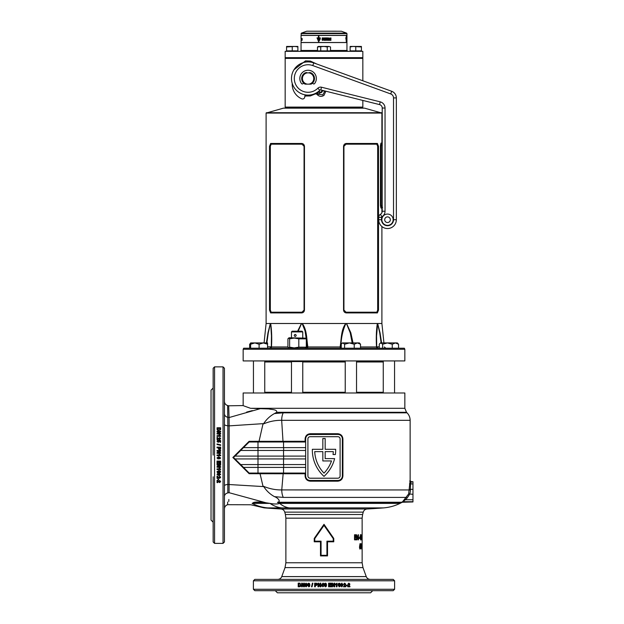<?xml version="1.0" encoding="UTF-8"?>
<svg xmlns="http://www.w3.org/2000/svg" width="624" height="624" viewBox="0 0 624 624"><rect width="100%" height="100%" fill="white"/><g stroke="black" fill="none" stroke-linecap="round" stroke-linejoin="round"><path stroke-width="0.94" d="M285.168 51.324L362.833 51.324L285.168 51.324L285.168 57.681L362.833 57.681L362.833 51.324M296.79 58.032L362.482 58.032L296.79 58.032M336.172 31.2L306.79 31.2L336.172 31.2M330.525 50.474L346.952 50.474L346.952 42.565L301.057 42.565L301.057 50.474L317.483 50.474M301.057 33.602L346.952 33.602L346.952 35.365L301.057 35.365L301.384 33.134L346.624 33.134L341.383 31.231L306.79 31.2M301.267 38.867L301.275 39.889M324.121 38.883L324.418 39.889L324.004 38.953M324.004 39.842L324.418 39.889L324.004 39.842M346.944 39.889L346.952 38.867L346.733 39.889M324.558 38.47L324.004 38.47L324.004 40.326L325.985 40.31L325.985 39.874L325.112 39.874L325.962 39.164L325.096 38.906L325.985 38.906L325.985 38.47L324.004 38.47L324.004 40.326L324.566 40.31M325.97 40.31L325.97 39.874M325.939 39.585L325.939 39.164M325.97 38.906L325.97 38.47M318.911 39.242L318.911 38.337L320.268 38.735L320.284 37.877L318.911 37.877L318.911 36.239L318.404 36.239L318.404 37.877L317.023 37.877L318.653 41.769L320.143 39.242L318.911 39.242M322.054 39.047L322.538 39.858L322.288 38.306L323.053 38.516L323.053 38.009L322.28 37.838L322.288 40.349L323.053 40.232L323.053 39.047L322.054 39.047L322.07 39.499M302.133 38.47L302.133 40.31L301.985 38.906M301.766 38.906L301.384 40.31L301.704 38.47L301.064 38.867M301.556 38.906L301.22 40.31L301.283 38.906M301.22 38.906L301.057 42.494L346.952 42.494L346.952 40.349M301.064 39.92L301.057 40.326M301.057 38.47L301.057 35.435L346.952 35.435L346.944 40.31M329.23 38.267L329.199 37.877M325.315 37.877L325.923 38.267L325.315 37.877M327.467 38.267L327.226 37.877L327.467 38.267M328.06 37.877L328.458 38.158L328.06 37.877M330.541 37.877L330.962 38.267L330.541 37.877M327.241 40.31L326.742 40.31L326.742 38.906L326.173 38.47L327.818 38.47L327.241 38.906L327.241 40.31M327.982 39.78L327.889 40.31L329.441 40.31L329.441 39.85L328.528 39.85L329.417 38.47L327.982 38.47L328.778 38.906L327.982 39.78M330.962 40.31L329.729 40.31L329.729 38.47L330.962 38.47L330.221 38.906L330.923 39.164L330.221 39.874L330.962 40.31M324.441 37.877L324.847 38.267L324.441 37.877M346.694 39.858L346.928 38.009L346.671 39.881M346.398 39.702L346.382 36.239L345.86 37.877L346.32 41.769L346.258 39.242M346.297 39.702L346.382 38.337M346.437 37.877L346.648 38.735M345.813 38.337L346.258 39.702M319.777 38.735L319.738 38.337M318.451 36.239L318.404 37.877M317.086 37.877L318.7 41.769M318.451 39.702L318.451 38.337L317.515 38.337L318.653 41.09L319.488 39.702L318.404 39.702L318.404 38.337M318.653 41.09L319.488 39.702M323.684 37.877L323.482 38.267M330.899 40.31L330.899 39.874M330.86 39.585L330.86 39.164M330.899 38.906L330.899 38.47M329.394 40.31L329.394 39.85M329.355 38.938L328.528 39.85M329.308 38.938L329.371 38.47M327.21 40.31L327.241 38.906M327.779 38.906L327.779 38.47M322.304 38.306L323.053 38.509M322.288 37.838L322.296 40.349M330.845 38.267L330.884 37.877M328.021 38.158L328.411 38.158M326.859 38.267L326.648 37.877M325.907 38.267L325.907 37.877M301.985 39.164L301.985 39.585M301.985 39.874L302.133 40.31M301.595 40.31L301.408 39.78M301.61 38.47L301.61 38.906M301.369 38.47L301.369 38.906M267.571 344.237L263.336 342.927L267.571 342.927L267.571 348.223M250.622 344.237L250.622 342.927L263.336 342.927L259.1 344.237L254.865 342.927L250.622 344.237L250.622 348.223M259.1 344.237L259.1 348.223M250.622 343.621L249.647 344.237L249.647 348.223M249.647 344.237L250.91 342.927M254.865 342.927L253.11 342.927M392.254 348.223L392.254 344.237L395.398 342.927L397.379 342.927L398.541 344.237L395.398 342.927L387.434 342.927L382.621 344.237L382.621 348.223M382.621 344.237L380.944 342.927L379.891 343.473L379.275 344.237L379.275 348.223M392.254 344.237L387.434 342.927L380.437 342.927L379.891 343.473M398.541 344.237L398.541 348.223M354.237 348.223L354.237 344.237L357.38 342.927L359.362 342.927L360.524 344.237L357.38 342.927L349.417 342.927L344.596 344.237L344.596 348.223M344.596 344.237L342.927 342.927L341.874 343.473L341.25 344.237L341.25 348.223M354.237 344.237L349.417 342.927L342.412 342.927L341.874 343.473M360.524 344.237L360.524 348.223M295.183 334.378C293.943 335.088 293.943 335.798 295.183 336.5C296.509 335.798 296.509 335.088 295.183 334.378M291.47 331.913L292.172 331.204L302.063 331.204L302.765 331.913L291.47 331.913L291.47 337.771M291.642 360.929L291.47 361.569L302.765 361.569L302.765 392.987M305.058 348.223L306.314 347.155L298.818 347.155L294.224 347.919L289.622 347.155L289.622 338.832L294.224 338.075L298.818 338.832L306.314 338.832L305.721 338.153L289.177 337.771L288.514 338.153L289.622 338.832M289.622 347.155L288.514 347.841L287.921 347.155L287.921 338.832L288.514 338.153M306.314 347.155L306.314 338.832M298.818 347.155L298.818 338.832M286.58 46.956L295.058 46.449L286.58 46.449L286.58 50.864L297.882 50.864L297.882 46.449L295.058 46.449L297.882 46.956M292.227 46.956L292.227 50.864M330.525 46.956L328.895 46.449L330.525 46.956L330.525 50.864L317.483 50.864L317.483 46.956L324.004 46.449L318.357 46.449L317.483 46.956M328.895 46.449L324.004 46.449L327.265 46.956L328.895 46.449M327.265 46.956L327.265 50.864M320.744 46.956L320.744 50.864M361.421 46.956L361.421 50.864L350.126 50.864L350.126 46.956L352.95 46.449L361.421 46.956L361.421 46.449L350.126 46.449L350.126 46.956M355.774 46.956L355.774 50.864M362.833 57.681L362.833 58.383L285.168 58.383L285.168 107.102L362.833 107.102L285.168 107.804L362.833 107.804L285.168 107.102M325.861 91.213L324.004 95.347C321.82 96.814 319.714 96.72 317.694 95.066L316.618 94.052L315.385 93.896L310.346 95.94L304.902 96.01M293.982 69.755L305.51 60.863L310.346 61.066L316.836 64.038M319.894 92.586L323.006 90.691M316.727 92.672L318.38 94.224L320.089 92.82M317.694 95.066L318.38 94.224L322.78 94.895L324.878 90.971M316.618 94.052L318.989 91.79M315.385 93.896A2.122 0.413 61.6 0 0 315.175 93.506M310.346 95.94A2.122 0.725 75.5 0 0 310.05 94.981M305.51 96.151A2.122 0.991 101.5 0 0 305.503 94.895M305.51 60.863A2.122 0.991 -101.5 0 1 305.503 62.111M310.346 61.066A2.122 0.725 -75.5 0 1 310.05 62.033M291.486 78.507A16.591 16.591 0 0 1 313.755 62.915A16.591 16.591 0 0 0 291.486 78.507A16.591 16.591 0 0 0 319.816 90.238A16.591 16.591 0 0 1 291.486 78.507M384.688 219.718A2.824 2.824 0 0 0 387.512 222.542A2.824 2.824 0 0 0 390.335 219.718A2.824 2.824 0 0 0 387.512 216.895A2.824 2.824 0 0 0 384.688 219.718A2.824 2.824 0 0 1 387.512 216.895A2.824 2.824 0 0 1 390.335 219.718M312.733 82.883L312.85 83.257A1.006 1.006 0 0 0 314.605 83.569A8.26 8.26 0 0 0 308.084 70.247A8.26 8.26 0 0 0 301.556 83.569A1.006 1.006 0 0 0 303.311 83.257L303.428 82.883A6.388 6.388 0 0 0 305.097 84.154A6.388 6.388 0 0 1 305.097 72.86L307.453 72.86A5.686 5.686 0 0 0 307.453 84.154L305.097 84.154M393.518 97.913L396.341 97.913A7.059 7.059 0 0 0 391.693 91.283A7.059 7.059 0 0 1 396.341 97.913A7.059 7.059 0 0 0 391.693 91.283L390.725 93.935L312.788 65.567L313.755 62.915L391.693 91.283A7.059 7.059 0 0 1 396.341 97.913L396.341 219.718A8.83 8.83 0 0 1 387.512 228.54A8.83 8.83 0 0 1 378.69 219.718L378.69 217.363A3.533 3.533 0 0 1 380.453 214.305A3.533 3.533 0 0 0 378.69 217.363A3.533 3.533 0 0 1 380.453 214.305A3.533 3.533 0 0 0 382.216 211.247L382.216 108.03A3.533 3.533 0 0 0 379.54 104.598L320.822 89.957A1.061 1.061 0 0 0 319.816 90.238L317.819 88.241A3.884 3.884 0 0 1 321.5 87.22L380.227 101.86A6.357 6.357 0 0 1 385.039 108.03L385.039 211.247A6.357 6.357 0 0 1 381.865 216.746A0.71 0.71 0 0 0 381.514 217.363L381.514 219.718A5.998 5.998 0 0 0 387.512 225.716A5.998 5.998 0 0 0 393.518 219.718L393.518 97.913A4.235 4.235 0 0 0 390.725 93.935L312.788 65.567A13.767 13.767 0 0 0 294.31 78.507A13.767 13.767 0 0 0 317.819 88.241M385.039 211.247L382.216 211.247A3.533 3.533 0 0 1 380.453 214.305A3.533 3.533 0 0 0 382.216 211.247A3.533 3.533 0 0 1 380.453 214.305A3.533 3.533 0 0 0 378.69 217.363L381.514 217.363M313.763 78.507A5.686 5.686 0 0 0 308.716 72.86L311.072 72.86A6.388 6.388 0 0 1 311.072 84.154L308.716 84.154A5.686 5.686 0 0 0 313.763 78.507M307.453 72.86L308.716 72.86M308.716 84.154L307.453 84.154M322.655 90.418L322.842 90.574A2.122 2.122 0 0 0 324.808 90.956M305.113 94.832L304.676 97.266A2.122 2.122 0 0 1 301.743 98.826A15.889 15.889 0 0 1 292.196 84.256L292.196 83.296M322 90.254A1.615 1.615 0 0 1 320.588 92.602A1.615 1.615 0 0 1 318.95 91.042M322.187 90.301A1.763 1.763 0 0 1 320.65 92.75A1.763 1.763 0 0 1 318.809 91.166M321.485 90.129A1.264 1.264 0 0 1 320.564 92.251A1.264 1.264 0 0 1 319.332 90.698M309.34 72.86A0.499 0.499 0 0 1 309.964 72.548A6.248 6.248 0 0 1 310.752 72.86M305.409 72.86A6.248 6.248 0 0 1 306.197 72.548A0.499 0.499 0 0 1 306.829 72.86M213.151 530.322L213.151 523.614M214.562 366.857L223.033 366.857L223.033 543.379L214.562 543.379L214.562 366.857L213.151 368.269L213.151 455.122L213.151 393.331M223.033 366.857L224.445 368.269L224.445 410.795M345.618 590.678L338.91 590.678M324.004 590.678L393.198 590.678L394.61 589.267L253.399 589.267L254.81 590.678L324.004 590.678L278.522 590.678M362.614 514.504L362.131 518.162L285.878 518.162L285.394 514.504L362.614 514.504L363.246 512.125L284.755 512.125C284.146 510.245 282.859 509.207 280.901 508.989L367.107 508.989A772.801 772.801 0 0 0 383.44 507.905C389.251 507.445 394.781 505.939 400.031 503.396L279.646 503.396A45.895 26.777 90 0 0 289.325 507.905L267.821 507.905C263.071 507.874 263.071 507.874 267.821 507.905L267.821 507.905A45.895 43.384 -90 0 1 252.143 503.396L253.781 502.414L263.71 502.414L269.989 503.396C274.256 504.2 277.477 504.2 279.646 503.396L277.61 502.25C281.213 501.688 278.015 497.851 274.482 496.657C270.075 494.224 266.495 490.87 263.734 486.603L262.954 486.065L260.06 473.733L249.124 473.694L232.853 457.501L249.109 441.324L305.097 441.277L305.097 438.953C305.409 435.763 307.141 434.023 310.276 433.727L310.167 434.429A4.516 4.516 0 0 0 305.643 438.953L305.643 475.948A4.516 4.516 0 0 0 310.167 480.464L337.841 480.464A4.516 4.516 0 0 0 342.358 475.948L342.358 438.953A4.516 4.516 0 0 0 337.841 434.429L309.286 434.515M274.443 413.572L283.21 412.831A10.592 5.203 90 0 0 281.681 420.319C275.434 420.194 269.186 421.465 262.946 424.133L263.687 423.618C266.409 419.383 269.989 416.036 274.443 413.572L276.767 412.292C277.259 409.25 271.183 409.633 268.921 408.946L250.52 408.299L243.625 405.826M400.031 503.396L402.191 502.258L408.642 493.935L410.108 480.698A1.061 1.061 -140.6 0 0 411.169 481.759L410.514 483.928L410.319 491.837L409.609 494.294L407.066 498.116L402.94 501.938A1.061 1.061 5.3 0 0 402.191 502.25L277.61 502.25M320.486 555.906L320.486 541.788L314.231 541.788L314.231 538.434L324.004 524.324L333.77 538.434L333.77 541.788L327.522 541.788L327.522 555.906L320.486 555.906L321.071 555.305L326.929 555.305L326.929 541.18L333.247 541.18L333.247 538.621L324.004 525.392L314.761 538.621L314.761 541.18L321.071 541.18L321.071 555.305M220.592 429.694L220.662 429.039L220.592 429.694L218.041 430.552L217.113 429.694L217.035 427.768L220.662 427.768L220.662 429.039M219.383 431.917L217.035 433.298L217.035 434.031L220.662 434.031L220.662 433.352L218.275 433.352L220.662 431.941L220.662 431.239L217.035 431.239L217.035 431.917L219.383 431.917L217.035 433.391M219.617 435.614L219.032 434.749L219.734 434.749L220.662 436.293L217.035 436.293L217.035 435.614L219.617 435.614L217.035 435.692M217.035 437.291L217.035 439.624L217.729 439.624L217.729 438.298L219.671 439.624L220.662 438.532L219.57 437.385L220.054 438.516L219.164 438.805L217.035 437.291M217.597 441.176L218.072 440.037L216.988 441.207L218.228 442.424L219.274 440.95L219.921 441.09L219.921 442.283L220.615 442.283L220.615 440.536L218.611 440.123L218.806 441.23L218.213 441.73L217.597 441.23L218.213 441.784L218.806 441.23M220.662 444.85L220.662 445.372L217.035 444.499L217.035 443.976L220.662 444.85M218.384 447.829L218.439 449.062L219.539 449.865L220.607 449.147L220.662 447.135L217.035 447.135L217.035 447.829L218.384 447.829M219.383 451.168L217.035 452.603L217.035 453.352L220.662 453.352L220.662 452.657L218.275 452.657L220.662 451.199L220.662 450.473L217.035 450.473L217.035 451.168L219.383 451.168L217.035 452.611M219.04 454.1L220.662 455.122L219.032 454.093L219.617 454.982L217.035 454.982L217.035 455.676L220.662 455.676L217.035 455.676M224.445 420.038L224.445 411.606M224.445 368.269L224.445 469.069M213.151 522.194L211.037 520.073L211.037 390.164L213.151 388.042M325.369 583.175L326.196 583.541L326.547 585.008L326.204 583.541L325.377 583.175L324.55 583.541L324.191 585L325.377 586.849L326.204 586.474L326.563 585.008L326.188 586.474L325.369 586.849M329.254 586.193L331.289 586.193L331.289 586.802L328.559 586.802L328.559 583.175L331.243 583.175L331.243 583.775L329.254 583.775L329.254 584.563L331.102 584.563L331.102 585.172L329.254 585.172L329.254 586.193L329.254 585.172M332.584 584.454L334.004 586.802L334.745 586.802L334.745 583.175L334.058 583.175L334.058 585.554L332.615 583.175L331.89 583.175L331.89 586.802L332.584 586.802L332.584 584.454L332.537 586.802M336.352 584.22L335.486 584.797L335.486 584.103L337.038 583.175L337.038 586.802L336.352 586.802L336.352 584.22L335.423 584.797M340.361 585.008L340.01 583.541L338.395 583.541L338.044 585L339.206 586.849L340.01 586.474L340.361 585.008L339.932 586.474L339.128 586.849M341.913 586.24L340.86 585.897L341.819 586.849L343.06 584.984L341.866 583.175L340.766 584.353L341.796 585.499L342.443 585.195L341.913 586.24L341.445 585.819M343.465 586.802L345.727 586.802L345.727 586.1L344.448 586.1L345.727 584.158L344.666 583.175L343.551 584.267L344.659 583.775L344.932 584.672L343.465 586.802M346.219 585.218L347.49 585.218L347.49 585.819L346.219 585.819L346.219 585.218M347.708 586.802L349.931 586.802L349.931 586.1L348.676 586.1L349.931 584.158L348.894 583.175L347.802 584.267L348.878 583.775L349.151 584.672L347.708 586.802M324.004 579.384L393.198 579.384L394.61 580.796L253.399 580.796L254.81 579.384L324.004 579.384M360.017 545.766L360.048 543.613L359.463 547.373L360.017 548.956L360.493 547.373L359.689 545.766L360.157 547.373L359.681 548.956M361.117 548.956L361.109 543.613L360.68 546.335L361.117 548.956M361.865 546.546L361.616 547.396L361.865 546.546M362.123 543.613L362.123 548.831L362.092 543.613M362.123 544.307L362.131 547.303M355.064 536.656L356.086 536.656L356.086 537.568L355.064 537.568L355.064 538.933L356.086 538.933L356.086 539.846L354.526 539.846L354.526 534.76L356.086 534.76L356.086 535.673L355.064 535.673L355.064 536.656L355.064 535.673M358.082 538.106L356.569 534.76L356.569 539.846L357.029 539.846L357.029 536.507L358.48 539.846L358.48 534.76L358.082 534.76L358.082 538.106L356.569 534.76M359.635 537.568L359.635 538.411L358.964 538.411L358.964 537.568L359.635 537.568M360.758 535.54L361.132 536.234L360.766 534.635L359.947 537.28L360.766 539.978L361.358 537.241L360.766 537.241L360.773 539.066L360.243 537.28L360.758 535.54L360.017 536.188M361.858 538.138L361.694 539.978L361.46 539.253L361.741 534.76L361.507 538.138M362.084 536.773L362.068 539.978L361.733 536.773M362.131 538.411L362.131 537.568M283.039 441.987L281.681 420.319L410.14 420.319L410.14 480.659L411.2 481.72L412.963 481.72L412.963 501.953L402.191 502.258M335.665 450.06A35.529 35.529 0 0 1 335.377 454.537L333.029 454.537A33.205 33.205 0 0 0 333.294 451.62L325.166 451.62L325.166 458.617L334.62 458.617A35.529 35.529 0 0 1 324.004 476.377A35.529 35.529 0 0 1 312.351 449.296L322.834 449.296L322.834 438.516L325.166 438.516L325.166 449.296L335.65 449.296A35.529 35.529 0 0 1 335.665 450.06M310.276 433.727L337.732 433.727C340.876 434.031 342.599 435.77 342.911 438.953L342.911 475.948C342.592 479.131 340.868 480.878 337.732 481.174L337.841 480.464M407.066 498.116L406.325 497.406L283.28 497.406L274.482 496.657M275.285 590.678L277.399 592.8L370.601 592.8L372.723 590.678M228.79 408.767L228.688 405.787L243.157 405.577L243.157 392.987L404.843 392.987L404.843 408.299L406.505 412.292L276.767 412.292M249.163 441.987L257.993 441.987L257.993 447.634L243.493 447.634L249.163 441.987L249.109 441.324M253.781 502.414C256.019 501.891 259.327 501.891 263.71 502.414M224.445 426.746L224.453 424.382M337.732 481.174L310.276 481.174C307.133 480.87 305.401 479.123 305.097 475.948L305.097 473.756L305.643 473.07L249.163 473.054L243.516 467.407L305.643 467.407M305.097 473.756L283.148 473.756L281.759 489.918L410.483 489.949M331.5 460.941A33.205 33.205 0 0 1 324.004 473.14A33.205 33.205 0 0 1 314.714 451.62L322.834 451.62L322.834 460.941L331.5 460.941M257.993 441.987L305.643 441.987L305.097 441.277M243.493 447.634L240.622 450.458L257.993 450.458L257.993 447.634L305.643 447.634M240.685 450.458L235.037 456.105L257.993 456.105L257.993 450.458L305.643 450.458M234.889 456.105L233.501 457.509L234.959 458.929L257.993 458.929L257.993 456.105L305.643 456.105M243.516 467.407L240.685 464.576L257.993 464.576L257.993 458.929L305.643 458.929M257.993 473.054L257.993 464.576L305.643 464.576M234.959 458.929L240.685 464.576M258.89 441.987L262.946 424.133M257.377 408.868L258.211 408.837M252.338 410.6L246.652 412.082M261.136 501.758L265.528 502.694M252.143 503.396C250.318 505.206 250.318 505.206 252.143 503.396L269.989 503.396A45.895 32.604 90 0 0 281.775 507.905M266.05 502.796L229.07 492.695C228.563 508.334 228.563 508.334 229.07 492.695L227.799 492.929C227.588 508.599 227.588 508.599 227.799 492.929L227.838 484.45L263.734 486.603M228.79 501.462L228.829 500.386M228.844 499.933L228.86 499.504M263.687 423.618L229.141 425.872L229.07 492.695M224.445 424.359C224.601 425.108 225.724 425.576 227.838 425.779L227.651 405.53L228.688 405.787L229.07 417.55L260.153 408.704M224.445 413.751C224.593 415.615 225.709 416.801 227.799 417.316L229.07 417.55L229.141 425.872L227.838 425.779L227.838 484.45C225.724 484.645 224.601 485.113 224.445 485.854M262.954 486.065C269.155 488.748 275.426 490.027 281.759 489.918A10.592 5.195 -90 0 0 283.28 497.406M282.812 473.054L283.148 473.756L260.06 473.733L259.818 473.054M249.179 473.07L249.124 473.694M340.103 438.953A2.262 2.262 0 0 0 337.841 436.691L310.167 436.691A2.262 2.262 0 0 0 307.905 438.953L307.905 475.948A2.262 2.262 0 0 0 310.167 478.21L337.841 478.21A2.262 2.262 0 0 0 340.103 475.948L340.103 438.953M305.097 475.948L305.643 475.948L305.737 476.837M309.286 480.379L310.167 480.464L310.276 481.174M305.737 438.056L305.643 438.953L305.097 438.953M342.911 438.953L342.358 438.953L342.272 438.056M338.723 434.515L337.841 434.429L337.732 433.727M321.321 586.053L321.321 585.452L321.305 586.053L322.748 586.053L322.748 586.802L323.911 586.053L323.443 583.222L322.842 583.222L321.305 585.452L322.842 583.222M318.661 584.454L320.096 586.802L320.845 586.802L320.845 583.175L320.143 583.175L320.143 585.554L318.692 583.175L317.967 583.175L317.967 586.802L318.661 586.802L318.661 584.454L320.112 586.802M315.331 585.452L316.563 585.398L317.366 584.298L316.641 583.229L314.636 583.175L314.636 586.802L315.331 586.802L315.331 585.452M312.374 583.175L312.889 583.175L312.016 586.802L311.501 586.802L312.374 583.175M309.917 585.008L309.566 583.541L307.952 583.541L307.601 585L308.755 586.849L309.566 586.474L309.917 585.008M306.049 583.175L304.988 584.087L305.495 584.828L304.902 585.749L306.064 586.849L307.195 585.718L306.595 584.828L307.102 584.087L306.049 583.175M302.273 584.454L303.646 586.802L304.364 586.802L304.364 583.175L303.693 583.175L303.693 585.554L302.305 583.175L301.61 583.175L301.61 586.802L302.273 586.802L302.273 584.454L303.748 586.802M300.089 583.237L299.45 583.175L300.089 583.237L300.94 585.788L300.089 586.724L298.202 586.802L298.202 583.175L299.45 583.175M214.562 543.379L213.151 541.967L213.151 476.783M213.151 490.199L213.151 516.906M224.445 516.906L224.445 523.614M224.445 476.783L224.445 433.454M227.799 492.929C225.709 493.444 224.593 494.629 224.445 496.493L224.445 490.199M224.445 455.122L224.445 541.967L223.033 543.379M220.662 455.122L220.662 455.676M217.035 480.332L217.035 482.602L217.729 482.602L217.729 481.315L219.671 482.602L220.662 481.541L219.57 480.425L220.054 481.525L219.164 481.806L217.035 480.332M218.618 478.819L218.618 480.113L218.01 480.113L218.01 478.819L218.618 478.819M217.035 476.026L217.035 478.327L217.729 478.327L217.729 477.017L219.671 478.327L220.662 477.251L219.57 476.12L220.054 477.235L219.164 477.516L217.035 476.026M217.597 474.466L217.932 473.398L216.988 474.365L218.845 475.621L220.662 474.419L219.484 473.304L218.338 474.349L218.642 474.997L217.597 474.466L218.01 474.006M218.821 472.898L220.288 472.547L220.295 470.925L218.829 470.566L216.988 471.736L217.355 472.547L218.821 472.898L217.355 472.477L216.988 471.666M219.617 468.874L219.032 468L219.734 468L220.662 469.56L217.035 469.56L217.035 468.874L219.617 468.874L219.032 467.945M219.383 465.091L217.035 466.518L217.035 467.259L220.662 467.259L220.662 466.573L218.275 466.573L220.662 465.122L220.662 464.404L217.035 464.404L217.035 465.091L219.383 465.091L217.035 465.052M217.636 461.76L217.636 463.796L217.035 463.796L217.035 461.066L220.662 461.066L220.662 463.757L220.054 463.757L220.054 461.76L219.266 461.76L219.266 463.616L218.665 463.616L218.665 461.76L217.636 461.76L218.665 461.76M220.054 457.891L219.718 458.975L220.662 457.985L218.798 456.698L216.988 457.93L218.174 459.069L219.313 458L219.008 457.345L220.054 457.891L219.008 457.337M213.151 386.623L213.151 379.915M280.901 508.989A772.801 772.801 0 0 1 264.186 507.874L250.801 504.769L227.651 504.707L227.674 502.031M326.929 555.305L327.522 555.906M320.486 541.788L321.071 541.18M326.929 541.18L327.522 541.788M314.231 541.788L314.761 541.18M333.247 541.18L333.77 541.788M314.231 538.434L314.761 538.621M333.247 538.621L333.77 538.434M324.004 524.324L324.004 525.392M233.501 457.509L232.853 457.501M227.651 405.53C225.646 404.89 224.578 403.517 224.445 401.419M298.334 586.802L298.334 583.175M299.512 586.193L300.503 584.984L299.887 583.814L298.857 583.775L298.857 586.193L299.824 586.162L300.386 584.984L299.887 583.814M299.77 583.814L299.177 583.775M303.794 583.175L303.693 585.554M301.727 586.802L301.727 583.175M304.988 584.087L306.134 583.175M306.158 586.849L304.996 585.749L305.588 584.828L305.089 584.087M306.056 586.287L306.602 585.686L306.041 585.125L305.573 585.679L306.056 586.287L306.517 585.686L306.041 585.125M306.041 584.563L306.517 584.142L306.049 583.729L306.041 584.563L306.049 583.729M308.833 586.849L307.687 585L308.03 583.541L308.833 583.175M308.755 586.24L309.309 585.008L308.833 583.775L308.357 584.134L308.755 586.24L309.231 585.008L308.755 583.775M311.563 586.802L312.429 583.175M314.683 586.802L314.683 583.175M315.783 584.844L316.703 584.306L315.331 583.775L315.331 584.844L316.672 584.306L316.282 583.799M316.243 583.799L315.697 583.775M320.167 585.554L320.167 583.175M317.998 586.802L317.998 583.175M322.756 586.053L322.756 586.802M322.756 585.452L322.756 584.243L321.922 585.452L322.748 585.452L322.748 584.243M325.369 583.775L324.886 585.008L325.369 586.24L325.783 585.881L325.377 583.775L324.886 585.008L325.377 586.24M331.071 584.563L331.071 585.172M329.222 584.563L329.254 583.775M331.211 583.175L331.211 583.775M331.25 586.193L331.25 586.802M334.698 583.175L334.698 586.802M332.569 583.175L334.058 585.554M336.976 583.175L336.976 586.802M340.01 583.541L340.275 585.008M339.128 583.175L339.932 583.541M339.206 583.775L338.653 585.008L339.128 586.24L339.604 585.881L339.206 583.775L338.731 585.008L339.206 586.24M342.443 585.195L341.71 585.499M341.78 583.175L342.966 584.984L341.726 586.849M341.882 583.775L341.359 584.321L341.921 584.891L342.389 584.368L341.882 583.775L341.445 584.321L341.921 584.891M344.659 583.775L344.12 584.337M344.565 583.175L345.626 584.158L344.448 586.1M345.626 586.1L345.626 586.802M347.373 585.218L347.373 585.819M348.878 583.775L348.332 584.337M348.769 583.175L349.799 584.158L348.676 586.1M349.799 586.1L349.799 586.802M217.035 427.877L220.662 427.877M217.636 429.086L218.845 430.092L220.022 429.468L220.054 428.438L217.636 428.438L217.675 429.429L218.845 429.991L220.022 429.468M220.022 429.367L220.054 428.766M220.662 433.438L218.275 433.352M217.035 431.34L220.662 431.34M219.071 434.834L220.662 435.825M217.035 437.362L219.164 438.867L220.054 438.516M219.5 438.134L219.57 437.455L220.662 438.594M218.525 440.786L218.611 440.185L220.615 440.599M219.274 440.95L219.406 441.449M216.988 441.262L218.072 440.092L218.15 440.692M217.035 444.023L220.662 444.896M217.035 447.166L220.662 447.166M218.985 448.274L219.523 449.194L220.054 447.829L218.985 447.829L219.523 449.171L220.03 448.773M220.03 448.742L220.054 448.196M218.275 452.665L220.662 452.665M217.035 450.489L220.662 450.489M217.035 454.982L219.617 454.982M219.313 457.985L218.174 459.053L216.988 457.915M220.662 457.969L219.718 458.96L219.64 458.266M218.712 457.883L218.189 457.384L217.597 457.915L218.135 458.375L218.712 457.883L218.189 457.4L217.597 457.915M219.266 463.577L218.665 463.577M220.054 461.76L219.266 461.76M220.662 463.718L220.054 463.718M217.636 463.765L217.035 463.765M220.662 467.212L217.035 467.212M220.662 465.083L218.275 466.573M220.662 469.505L217.035 469.505M220.288 472.547L218.821 472.828M220.662 471.666L220.288 472.477M220.054 471.736L218.821 471.19L217.597 471.666L217.948 472.134L220.054 471.736L218.821 471.253L217.597 471.736M218.642 474.997L218.338 474.271M220.662 474.341L218.845 475.535L216.988 474.287M220.054 474.435L219.515 473.912L218.938 474.474L219.461 474.942L220.054 474.435L219.515 473.99L218.938 474.474M220.054 477.235L219.5 476.705M220.662 477.157L219.671 478.234L217.729 477.017M217.729 478.234L217.035 478.234M218.618 480.012L218.01 480.012M220.054 481.525L219.5 480.987M220.662 481.432L219.671 482.492L217.729 481.315M217.729 482.492L217.035 482.492M360.017 538.372L360.773 539.066M361.358 537.459L360.766 537.241M361.015 537.459L360.992 538.153M360.906 538.996L360.586 539.908M360.422 534.635L360.789 536.234M359.299 537.568L359.299 538.411M358.121 539.846L358.082 534.76M357.029 536.507L356.569 539.846M355.789 534.76L355.789 535.673M355.789 536.656L355.789 537.568M355.064 537.568L355.064 538.933M355.789 538.933L355.789 539.846M362.123 546.936L361.741 545.212M362.092 546.936L361.678 546.936M362.092 545.212L362.029 546.936M361.07 548.044L360.937 548.8M360.929 543.785L361.07 544.526M360.758 548.044L361.288 546.289L360.758 544.534M360.578 546.343L361.117 548.044M361.117 544.526L360.914 546.343M359.83 544.892L359.689 545.766M360.009 546.616L359.463 547.326L360.009 548.044L360.009 546.616L360.009 548.044M402.028 502.024A1.061 1.053 118 0 1 402.769 501.719L412.963 501.719M404.695 499.028L405.436 499.746L412.963 499.746M409.781 480.893A1.061 1.053 -110.9 0 0 410.842 481.946L412.963 481.946M381.638 143.816L382.216 143.816L381.638 143.816L382.216 143.816L381.638 143.816L381.131 145.579L381.131 205.6L381.638 207.363L382.216 207.363L381.638 207.363A0.71 0.694 -90 0 0 380.944 208.065L380.445 205.6L380.445 145.579L380.944 143.107A0.71 0.694 -90 0 0 381.638 143.816M381.904 113.069L266.105 113.069L283.405 108.163L364.603 108.163L381.904 113.069L381.904 143.107A0.71 0.71 0 0 0 382.216 143.699M404.352 348.223L404.843 349.276L404.843 360.929L243.157 360.929L243.157 349.276L243.656 348.223L404.352 348.223M381.124 342.927L379.735 332.92L377.637 323.653L376.553 336.016M383.261 361.639L356.538 361.639L383.261 361.639M345.236 361.639L302.765 361.639L345.236 361.639M291.47 361.639L264.748 361.639L291.47 361.639M266.401 342.927L267.985 332.748L270.356 323.505L266.105 323.505L264.069 342.927M377.38 143.465L378.503 146.289L377.38 143.465L346.429 143.465C344.752 143.582 343.793 144.518 343.551 146.289L343.551 310.097C343.793 311.86 344.752 312.803 346.429 312.92L377.38 312.92L378.503 310.097L377.146 312.92L346.429 312.92M380.944 208.065L381.904 208.065L381.904 212.706M381.904 226.528L381.904 323.505L270.356 323.505A1.412 1.217 49.1 0 0 270.364 323.653L268.265 332.92L266.877 342.927M266.105 113.069L266.105 323.505M346.429 143.465L377.146 143.465L378.503 146.281L378.503 310.097L377.676 310.097L377.676 146.289L376.826 144.175L346.055 144.175L343.933 146.289L343.933 310.097L346.055 312.203L376.826 312.203L377.676 310.097M270.629 312.92L301.579 312.92C303.256 312.803 304.216 311.86 304.457 310.097L304.457 146.289C304.216 144.518 303.256 143.582 301.579 143.465L270.629 143.465L269.506 146.289L269.506 310.097L270.629 312.92M352.17 342.927L350.259 332.92L346.507 323.653A1.412 0.476 110.8 0 0 346.554 323.505L350.821 332.748L353.028 342.927M377.754 348.223A1.412 1.232 90 0 1 376.529 346.96C376.015 338.38 376.28 330.564 377.333 323.505A1.412 1.24 44.9 0 1 377.356 323.653L377.637 323.653A1.412 1.217 130.9 0 0 377.653 323.505L380.024 332.748L381.607 342.927M306.236 338.715L305.019 330.845L302.188 323.653A1.412 0.546 111.3 0 1 302.242 323.505C307.063 329.823 306.54 339.128 307.882 346.96L340.119 346.96C341.468 339.128 340.938 329.823 345.766 323.505A1.412 0.546 68.7 0 1 345.821 323.653C342.646 330.767 341.008 338.489 340.915 346.811L341.25 346.811M271.307 346.811L271.456 335.845L270.652 323.653A1.412 1.24 135.1 0 1 270.676 323.505C271.721 330.564 271.994 338.38 271.471 346.96A1.412 1.232 -90 0 1 270.254 348.223M297.609 331.204L301.454 323.505A1.412 0.476 69.2 0 0 301.501 323.653L298.163 331.204M404.843 349.276L243.157 349.276M302.188 323.653L301.501 323.653M305.947 348.223A1.412 1.139 90 0 0 307.094 346.811L306.314 339.316M306.314 346.811L307.882 346.96L307.507 348.223M267.571 346.811L271.292 346.811L271.456 336.016M360.524 346.96L376.529 346.96L376.553 335.845L376.701 346.811L379.275 346.811M346.507 323.653L345.821 323.653M376.529 346.96L378.128 348.223L376.958 347.599M340.493 348.223L340.119 346.96L340.915 346.811A1.412 1.139 90 0 0 341.25 347.81M377.146 143.465L376.826 144.175M346.187 143.465L346.055 144.175M346.055 312.203L346.187 312.92M376.826 312.203L377.146 312.92M301.579 312.92L270.863 312.92L269.506 310.097L270.332 310.097L271.175 312.203L301.954 312.203L304.067 310.097L304.067 146.289L301.954 144.175L271.175 144.175L270.332 146.289L270.332 310.097M270.332 146.289L269.506 146.289L270.863 143.465L301.579 143.465M301.821 143.465L301.954 144.175M270.863 143.465L271.175 144.175M271.175 312.203L270.863 312.92M301.954 312.203L301.821 312.92M382.216 207.363L381.638 207.363M383.261 361.99L356.538 361.99M345.236 361.99L302.765 361.99M383.261 392.278L356.538 392.278M345.236 392.278L302.765 392.278M291.47 361.99L264.748 361.99M291.47 392.278L264.748 392.278M393.159 219.718A5.647 5.647 0 0 1 387.512 225.365A5.647 5.647 0 0 1 381.865 219.718A5.647 5.647 0 0 1 387.512 214.071A5.647 5.647 0 0 1 393.159 219.718M393.518 219.718L396.341 219.718A8.83 8.83 0 0 1 387.512 228.54A8.83 8.83 0 0 1 378.69 219.718L381.514 219.718M385.039 108.03L382.216 108.03A3.533 3.533 0 0 0 379.54 104.598L380.227 101.86M321.5 87.22L320.822 89.957A1.061 1.061 0 0 0 319.816 90.238M381.865 216.746L380.453 214.305M383.44 507.905L289.325 507.905M250.52 408.299L404.843 408.299M283.21 412.831L407.043 412.831C409.063 414.913 410.101 417.409 410.14 420.319M401.817 502.523L277.485 502.523M366.257 576.599L362.981 567.606L285.028 567.606L281.752 576.599L366.257 576.599C366.998 578.362 368.324 579.29 370.235 579.384M285.028 567.606L285.878 562.77L362.131 562.77L362.131 518.162M412.963 494.294L408.642 493.935M283.538 441.987L283.538 447.634M283.655 447.634L283.655 450.458M283.538 450.458L283.538 456.105M283.655 456.105L283.655 458.929M283.538 458.929L283.538 464.576M283.655 464.576L283.655 467.407M283.538 467.407L283.538 473.054M412.963 489.372L409.438 489.333M412.963 481.759L411.169 481.759M412.963 483.928L409.461 483.889M402.191 502.219A1.061 1.061 -174.7 0 1 402.94 501.907L412.963 501.907M342.911 475.948L342.358 475.948M380.944 143.107L381.904 143.107M271.471 346.96L287.921 346.96M266.37 112.726L381.638 112.726M378.503 146.289L377.676 146.289M304.457 146.289L304.067 146.289M304.067 310.097L304.457 310.097M382.216 145.579L380.445 145.579M380.445 205.6L382.216 205.6M383.261 392.629L356.538 392.629M345.236 392.629L302.765 392.629M291.47 392.629L264.748 392.629M285.168 58.383L285.168 57.681M346.952 50.474L347.443 50.973M306.626 31.231L301.384 33.134M346.952 33.602L346.624 33.134M301.057 50.474L300.565 50.973M264.748 392.987L264.748 360.929M253.445 392.987L253.445 360.929M394.555 392.987L394.555 360.929L394.555 392.987M383.261 392.987L383.261 360.929M345.236 392.987L345.236 360.929M356.538 392.987L356.538 360.929M302.593 360.929L302.765 361.569M302.765 337.771L302.765 331.913M291.47 392.987L291.47 361.569M289.177 348.223L288.514 347.841M362.833 58.383L362.833 80.777M362.833 100.433L362.833 107.102M281.752 576.599C281.011 578.362 279.677 579.29 277.774 579.384M394.61 589.267L394.61 580.796M406.505 412.292L407.043 412.831M285.878 518.162L285.878 562.77M253.399 589.267L253.399 580.796M285.394 514.504L284.755 512.125M362.981 567.606L362.131 562.77M363.246 512.125C363.862 510.245 365.149 509.207 367.107 508.989M227.651 504.707C225.646 505.346 224.578 506.719 224.445 508.817M381.904 323.505L383.939 342.927M384.361 346.96L385.772 348.223M271.292 346.843L269.88 348.223M381.904 208.065L382.606 207.363"/></g></svg>
